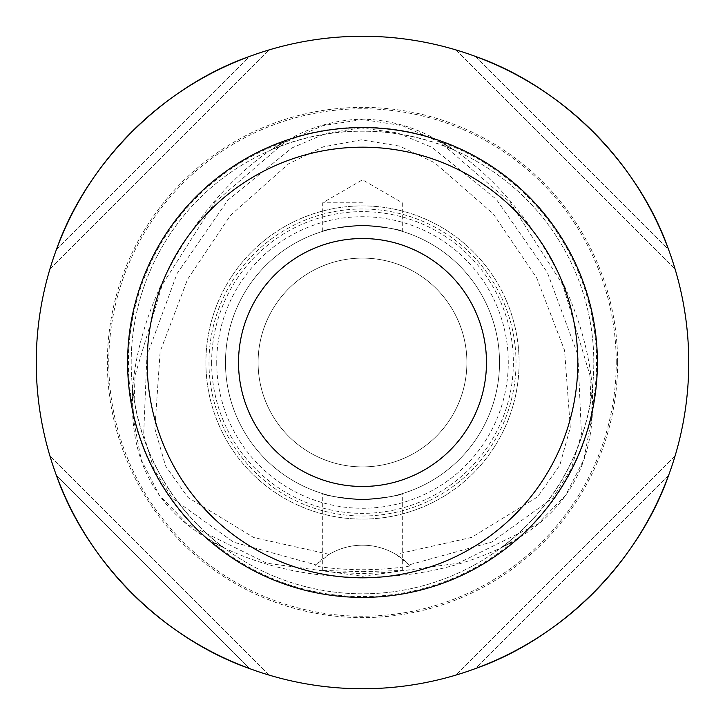 <?xml version="1.0" encoding="UTF-8"?>
<svg xmlns="http://www.w3.org/2000/svg" width="725" height="725" viewBox="0 0 725 725"><rect width="100%" height="100%" fill="white"/><g stroke="black" fill="none" stroke-linecap="round" stroke-linejoin="round"><path stroke-width="0.54" stroke-dasharray="3.62 2.72" d="M592.968 403.345A234.066 234.066 0 0 0 442.359 142.481L453.188 149.558A231.456 231.456 0 0 0 271.812 149.558L282.641 142.481A234.066 234.066 0 0 0 132.032 403.345L132.738 390.44A231.456 231.456 0 0 0 223.445 547.52L211.908 541.684A234.066 234.066 0 0 0 513.092 541.684L501.555 547.52L520.595 536.736C566.37 507.998 590.322 466.519 592.443 412.298L592.262 390.44L592.968 403.345C592.017 306.911 525.417 191.518 442.359 142.481M211.908 541.684C255.943 565.364 306.14 577.218 362.5 577.245C418.86 577.218 469.057 565.364 513.092 541.684M453.188 149.558L434.347 138.466C412.099 126.213 388.147 119.779 362.5 119.154C336.871 119.77 312.928 126.204 290.653 138.466L271.812 149.558M361.104 127.881L326.295 133.291L291.84 147.972L227.868 200.191L177.118 273.47L146.921 355.794L143.659 434.683L153.791 469.002L172.514 498.383L233.586 542.182L315.828 564.847L314.768 565.962C328.126 568.264 344.031 569.524 362.5 569.759C380.924 569.533 396.838 568.264 410.232 565.962L409.172 564.847L491.604 542.092L552.713 498.111L571.391 468.604L581.432 434.139L577.897 354.969L547.357 272.464L496.244 199.221L431.964 147.311L397.4 132.911L361.104 127.881M329.195 554.335L253.804 537.56L187.956 497.459L165.581 466.012L154.86 428.72L160.143 351.607L187.558 279.333L230.523 215.289L288.387 163.95L323.178 146.858L361.249 139.843L399.629 146.115L434.792 162.808L493.281 213.893L536.763 278.028L564.539 350.284L570.294 427.56L559.827 465.133L537.597 496.897L471.612 537.406L395.805 554.335A65.25 65.25 0 0 0 329.195 554.335L315.828 564.847M362.5 571.653L402.303 570.475L390.657 572.279L362.5 573.656L334.343 572.279L322.697 570.475L362.5 571.653M501.555 547.52A231.456 231.456 0 0 0 592.262 390.44M132.738 390.44L132.557 412.298C134.551 466.302 158.494 507.781 204.405 536.736L223.445 547.52M486.475 362.5A123.975 123.975 0 0 1 362.5 486.475A123.975 123.975 0 0 1 238.525 362.5A123.975 123.975 0 0 1 362.5 238.525A123.975 123.975 0 0 1 486.475 362.5M131.189 362.5A231.311 231.311 0 0 1 362.5 131.189A231.311 231.311 0 0 1 593.811 362.5A231.311 231.311 0 0 1 362.5 593.811A231.311 231.311 0 0 1 131.189 362.5A231.311 231.311 0 0 1 362.5 131.189A231.311 231.311 0 0 1 593.811 362.5A231.311 231.311 0 0 1 362.5 593.811A231.311 231.311 0 0 1 131.189 362.5M127.6 362.5A234.9 234.9 0 0 1 362.5 127.6A234.9 234.9 0 0 1 597.4 362.5A234.9 234.9 0 0 1 362.5 597.4A234.9 234.9 0 0 1 127.6 362.5A234.9 234.9 0 0 1 362.5 127.6A234.9 234.9 0 0 1 597.4 362.5A234.9 234.9 0 0 1 362.5 597.4A234.9 234.9 0 0 1 127.6 362.5A234.9 234.9 0 0 1 362.5 127.6A234.9 234.9 0 0 1 597.4 362.5A234.9 234.9 0 0 1 362.5 597.4A234.9 234.9 0 0 1 127.6 362.5M147.175 362.5A215.325 215.325 0 0 1 362.5 147.175A215.325 215.325 0 0 1 577.825 362.5A215.325 215.325 0 0 1 362.5 577.825A215.325 215.325 0 0 1 147.175 362.5A215.325 215.325 0 0 1 362.5 147.175A215.325 215.325 0 0 1 577.825 362.5A215.325 215.325 0 0 1 362.5 577.825A215.325 215.325 0 0 1 147.175 362.5M362.5 499.525C338.312 497.595 325.045 495.619 322.697 493.616C325.027 495.619 338.294 497.586 362.5 499.525C338.312 497.595 325.045 495.619 322.697 493.616C325.027 495.619 338.294 497.586 362.5 499.525C386.697 497.586 399.964 495.619 402.303 493.616C399.955 495.619 386.688 497.595 362.5 499.525C386.697 497.586 399.964 495.619 402.303 493.616C399.955 495.619 386.688 497.595 362.5 499.525M362.5 202.782L322.697 202.782L362.5 202.782M362.5 225.475C338.303 227.414 325.036 229.381 322.697 231.384C325.045 229.381 338.312 227.405 362.5 225.475C338.303 227.414 325.036 229.381 322.697 231.384C325.045 229.381 338.312 227.405 362.5 225.475C386.688 227.405 399.955 229.381 402.303 231.384C399.973 229.381 386.706 227.414 362.5 225.475C386.688 227.405 399.955 229.381 402.303 231.384C399.973 229.381 386.706 227.414 362.5 225.475M249.663 56.387C163.252 86.601 86.601 163.252 56.387 249.663A326.25 326.25 0 0 0 49.916 269.066A326.25 326.25 0 0 1 56.387 249.663L249.663 56.387A326.25 326.25 0 0 1 269.066 49.916A326.25 326.25 0 0 0 249.663 56.387L56.387 249.663M668.613 249.663C638.399 163.252 561.748 86.601 475.337 56.387A326.25 326.25 0 0 0 455.934 49.916A326.25 326.25 0 0 1 475.337 56.387L668.613 249.663A326.25 326.25 0 0 1 675.084 269.066A326.25 326.25 0 0 0 668.613 249.663L475.337 56.387M688.75 362.5A326.25 326.25 0 0 0 362.5 36.25A326.25 326.25 0 0 0 36.25 362.5A326.25 326.25 0 0 0 362.5 688.75A326.25 326.25 0 0 0 688.75 362.5M617.627 362.5A255.127 255.127 0 0 1 362.5 617.627A255.127 255.127 0 0 1 107.373 362.5A255.127 255.127 0 0 1 362.5 107.373A255.127 255.127 0 0 1 617.627 362.5M258.1 362.5A104.4 104.4 0 0 0 362.5 466.9A104.4 104.4 0 0 0 466.9 362.5A104.4 104.4 0 0 0 362.5 258.1A104.4 104.4 0 0 0 258.1 362.5A104.4 104.4 0 0 0 362.5 466.9A104.4 104.4 0 0 0 466.9 362.5A104.4 104.4 0 0 0 362.5 258.1A104.4 104.4 0 0 0 258.1 362.5M225.475 362.5A137.025 137.025 0 0 0 362.5 499.525A137.025 137.025 0 0 0 499.525 362.5A137.025 137.025 0 0 0 362.5 225.475A137.025 137.025 0 0 0 225.475 362.5A137.025 137.025 0 0 0 362.5 499.525A137.025 137.025 0 0 0 499.525 362.5A137.025 137.025 0 0 0 362.5 225.475A137.025 137.025 0 0 0 225.475 362.5A137.025 137.025 0 0 0 362.5 499.525A137.025 137.025 0 0 0 499.525 362.5A137.025 137.025 0 0 0 362.5 225.475A137.025 137.025 0 0 0 225.475 362.5A137.025 137.025 0 0 0 362.5 499.525A137.025 137.025 0 0 0 499.525 362.5A137.025 137.025 0 0 0 362.5 225.475A137.025 137.025 0 0 0 225.475 362.5M205.9 362.5A156.6 156.6 0 0 0 362.5 519.1A156.6 156.6 0 0 0 519.1 362.5A156.6 156.6 0 0 0 362.5 205.9A156.6 156.6 0 0 0 205.9 362.5A156.6 156.6 0 0 0 362.5 519.1A156.6 156.6 0 0 0 519.1 362.5A156.6 156.6 0 0 0 362.5 205.9A156.6 156.6 0 0 0 205.9 362.5A156.6 156.6 0 0 0 362.5 519.1A156.6 156.6 0 0 0 519.1 362.5A156.6 156.6 0 0 0 362.5 205.9A156.6 156.6 0 0 0 205.9 362.5M216.73 362.5A145.77 145.77 0 0 0 362.5 508.27A145.77 145.77 0 0 0 508.27 362.5A145.77 145.77 0 0 0 362.5 216.73A145.77 145.77 0 0 0 216.73 362.5M208.99 362.5A153.51 153.51 0 0 0 362.5 516.01A153.51 153.51 0 0 0 516.01 362.5A153.51 153.51 0 0 0 362.5 208.99A153.51 153.51 0 0 0 208.99 362.5M409.172 564.847L395.805 554.335M282.641 142.481C199.583 191.518 132.983 306.911 132.032 403.345M475.337 668.613C561.748 638.399 638.399 561.748 668.613 475.337A326.25 326.25 0 0 0 675.084 455.934A326.25 326.25 0 0 1 668.613 475.337L475.337 668.613A326.25 326.25 0 0 1 455.934 675.084A326.25 326.25 0 0 0 475.337 668.613L668.613 475.337M56.387 475.337A326.25 326.25 0 0 1 49.916 455.934A326.25 326.25 0 0 0 56.387 475.337C86.601 561.748 163.252 638.399 249.663 668.613A326.25 326.25 0 0 0 269.066 675.084A326.25 326.25 0 0 1 249.663 668.613L56.387 475.337L249.663 668.613M410.232 565.962A65.25 65.25 0 0 0 314.768 565.962M49.916 269.066L269.066 49.916L49.916 269.066M269.066 675.084L49.916 455.934L269.066 675.084M675.084 455.934L455.934 675.084L675.084 455.934M455.934 49.916L675.084 269.066L455.934 49.916M616.232 362.5A253.732 253.732 0 0 0 362.5 108.768A253.732 253.732 0 0 0 108.768 362.5A253.732 253.732 0 0 0 362.5 616.232A253.732 253.732 0 0 0 616.232 362.5M362.5 576.257L458.236 563.207L537.461 524.229L565.708 495.121L583.788 459.722L591.537 419.177L589.942 375.287L562.709 284.698L510.164 202.366L440.592 142.58L402.076 125.57L362.5 119.507L322.924 125.57L284.408 142.58L214.836 202.366L162.291 284.698L135.058 375.287L133.463 419.177L141.212 459.722L159.292 495.121L187.539 524.229L266.764 563.207L362.5 576.257M132.557 412.298A235.272 235.272 0 0 0 204.405 536.736M520.595 536.736A235.272 235.272 0 0 0 592.443 412.298M211.637 362.5A150.863 150.863 0 0 0 362.5 513.363A150.863 150.863 0 0 0 513.363 362.5A150.863 150.863 0 0 0 362.5 211.637A150.863 150.863 0 0 0 211.637 362.5M434.347 138.466A235.272 235.272 0 0 0 290.653 138.466M322.697 570.475L322.697 493.616M322.697 231.384L322.697 202.782L362.5 179.8L402.303 202.782L402.303 231.384M402.303 570.475L402.303 493.616"/><path stroke-width="1.09" d="M238.525 362.5A123.975 123.975 0 0 0 362.5 486.475A123.975 123.975 0 0 0 486.475 362.5A123.975 123.975 0 0 0 362.5 238.525A123.975 123.975 0 0 0 238.525 362.5M147.175 362.5A215.325 215.325 0 0 1 362.5 147.175A215.325 215.325 0 0 1 577.825 362.5A215.325 215.325 0 0 1 362.5 577.825A215.325 215.325 0 0 1 147.175 362.5M127.6 362.5A234.9 234.9 0 0 1 362.5 127.6A234.9 234.9 0 0 1 597.4 362.5A234.9 234.9 0 0 1 362.5 597.4A234.9 234.9 0 0 1 127.6 362.5M56.387 249.663C86.601 163.252 163.252 86.601 249.663 56.387M475.337 56.387C561.748 86.601 638.399 163.252 668.613 249.663M36.25 362.5A326.25 326.25 0 0 1 362.5 36.25A326.25 326.25 0 0 1 688.75 362.5A326.25 326.25 0 0 1 362.5 688.75A326.25 326.25 0 0 1 36.25 362.5M668.613 475.337C638.399 561.748 561.748 638.399 475.337 668.613M249.663 668.613C163.252 638.399 86.601 561.748 56.387 475.337"/></g></svg>
